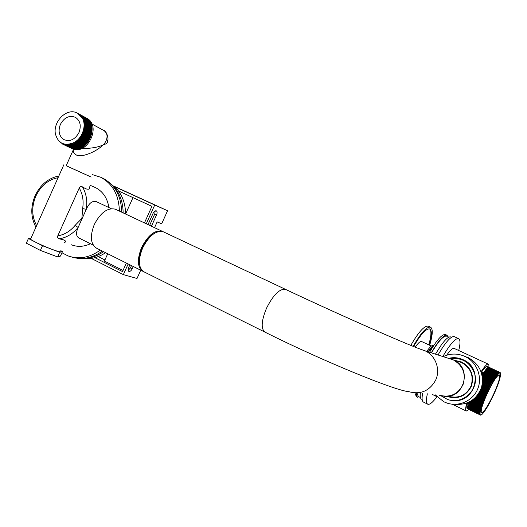 <?xml version="1.0" encoding="UTF-8"?>
<svg xmlns="http://www.w3.org/2000/svg" width="527" height="527" viewBox="0 0 527 527"><rect width="100%" height="100%" fill="white"/><g stroke="black" fill="none" stroke-linecap="round" stroke-linejoin="round"><path stroke-width="0.79" d="M493.536 394.361C498.588 383.057 500.505 376.555 499.286 374.849C496.961 375.441 492.976 381.594 487.323 393.32C482.277 404.657 480.354 411.152 481.553 412.799C483.931 412.18 487.93 406.034 493.536 394.361M447.97 396.732C458.549 399.407 466.355 395.896 471.395 386.199C474.392 375.659 471.171 367.615 461.738 362.056L454.636 360.316M427.351 393.807C426.02 399.934 426.165 403.405 427.792 404.229C429.703 404.855 432.739 402.378 436.909 396.791M422.621 393.254C421.699 398.419 421.989 401.363 423.497 402.101L427.693 404.176M432.239 394.374L436.718 396.6M466.777 403.096C465.446 407.878 465.282 410.526 466.283 411.034L468.944 409.492M440.75 395.652L447.271 399.321C462.192 405.289 479.195 390.079 474.847 374.394C478.516 388.116 466.158 402.22 452.37 400.434M452.502 400.448C475.321 403.866 484.484 368.498 463.055 359.717L462.963 359.677C458.319 357.576 453.51 357.135 448.549 358.36M463.095 359.717L463.187 359.763C484.59 368.531 475.453 403.86 452.647 400.461M463.246 359.77L461 358.88M470.387 401.416C468.911 406.469 468.694 409.288 469.728 409.881L470.124 409.927M470.585 409.782L471.243 409.374M469.722 409.881L469.083 409.571C468.055 408.985 468.259 406.205 469.695 401.225M468.503 402.378C467.469 406.449 467.409 408.721 468.332 409.202L468.727 409.248M469.188 409.117L469.84 408.715M467.489 402.819C466.606 406.376 466.566 408.353 467.383 408.741L468.332 409.202M467.897 408.748L468.477 408.478M486.928 393.254C481.27 405.974 479.109 413.26 480.446 415.105C481.256 415.335 482.719 413.939 484.833 410.915C489.899 403.642 497.31 387.912 499.636 379.4C501.862 370.593 499.971 370.758 493.957 379.901L486.928 393.254M480.38 415.072L480.288 415.026C479.386 414.525 479.59 411.995 480.901 407.437L486.414 393.01C489.201 386.884 491.895 381.752 494.504 377.609C496.954 373.801 498.621 371.97 499.491 372.128L499.616 372.187M498.068 371.476L498.726 371.779C496.217 372.484 491.856 379.433 485.637 392.641C480.104 405.401 478.068 412.74 479.53 414.657L478.885 414.341C477.963 413.827 478.167 411.271 479.491 406.66L484.972 392.325C487.732 386.245 490.413 381.14 493.015 377.009C495.499 373.156 497.185 371.311 498.068 371.476L498.193 371.535M496.651 370.817L497.304 371.12C494.781 371.812 490.413 378.761 484.194 391.956C478.661 404.71 476.639 412.048 478.127 413.972L477.475 413.655C476.54 413.135 476.744 410.546 478.088 405.882L483.529 391.64C486.263 385.612 488.931 380.534 491.533 376.416C494.043 372.517 495.749 370.652 496.651 370.817L496.777 370.876M495.235 370.165L495.887 370.461C493.344 371.146 488.964 378.083 482.752 391.265C477.225 404.011 475.216 411.356 476.718 413.287L476.072 412.97C475.123 412.443 475.328 409.822 476.685 405.111L482.086 390.955C484.8 384.973 487.455 379.927 490.044 375.817C492.587 371.884 494.313 369.994 495.235 370.165L495.367 370.224M475.314 412.608L474.669 412.292C473.707 411.745 473.911 409.097 475.282 404.334L480.644 390.27C483.338 384.335 485.973 379.321 488.562 375.224C491.131 371.245 492.883 369.341 493.819 369.506L494.471 369.809C491.908 370.481 487.521 377.404 481.309 390.586C475.789 403.32 473.793 410.665 475.321 412.608L475.723 412.641M477.706 394.96C473.753 405.026 472.488 410.685 473.918 411.923L474.32 411.962M474.794 411.798L475.479 411.35M473.918 411.923L473.272 411.607C472.291 411.053 472.495 408.372 473.878 403.557L476.21 396.759M474.755 398.214C471.988 406.007 471.243 410.349 472.515 411.244L472.917 411.284M473.391 411.126L474.063 410.691M472.515 411.244L471.876 410.928C470.874 410.362 471.079 407.648 472.482 402.78L473.641 399.183M472.436 400.098C470.413 406.357 469.972 409.841 471.118 410.559L471.52 410.605M471.988 410.454L472.653 410.032M471.118 410.559L470.479 410.25C469.465 409.677 469.669 406.923 471.085 402.002L471.467 400.757M500.61 373.63L500.143 372.431C499.082 372.319 497.02 374.802 493.957 379.901M498.397 371.785L498.542 372.47M497.738 373.215L497.791 372.517M496.342 372.517L496.381 371.878M495.716 372.016L495.564 373.123M494.945 371.818L494.978 371.245M494.155 369.809L494.319 370.461M494.313 371.324L494.168 372.477M493.549 371.127L493.575 370.613M482.462 382.806L487.08 374.631C489.675 370.606 491.454 368.683 492.409 368.854L493.061 369.157C491.092 369.335 487.442 374.664 482.106 385.151M492.152 370.435L492.178 369.987M482.574 379.203L485.598 374.038C488.226 369.974 490.024 368.024 490.999 368.202L491.651 368.505C490.057 368.472 487.04 372.543 482.594 380.711M491.335 368.498L491.507 369.124M491.52 369.954L491.375 371.179M490.762 369.75L490.775 369.355M482.304 376.456L484.122 373.452C486.777 369.341 488.601 367.372 489.59 367.55L490.242 367.853C488.865 367.747 486.269 371.015 482.455 377.655M490.13 369.269L489.985 370.534M489.366 369.065L489.379 368.729M487.304 366.489L488.832 367.2C487.62 367.049 485.367 369.71 482.067 375.178M487.159 366.423C486.078 366.199 484.135 368.195 481.329 372.431M481.836 374.163L482.93 372.418L482.159 372.062L481.526 373.057M454.452 336.727L454.122 336.575C450.809 336.18 445.44 342.306 438.023 354.974M488.76 367.76C489.089 365.573 488.898 364.361 488.206 364.111C486.908 363.867 484.537 366.423 481.098 371.772M454.3 348.466L454.096 348.373C452.574 348.004 450.084 350.297 446.626 355.257M458.734 350.514C460.473 343.4 460.387 339.414 458.477 338.565C455.302 338.176 450.078 344.157 442.818 356.515M449.88 358.703C462.238 357.22 470.558 362.451 474.847 374.394M467.956 404.795L468.483 406.449M467.759 408.326L468.444 408.155M482.159 372.062L482.396 372.727L482.93 372.418M479.728 413.425C479.511 412.193 479.866 409.993 480.795 406.818C484.082 396.607 488.476 386.97 493.964 377.905C495.881 374.914 497.323 373.169 498.292 372.681M479.728 413.326L478.984 413.55M478.305 412.72C478.094 411.462 478.45 409.242 479.386 406.04C482.653 395.889 487.014 386.311 492.481 377.306C494.412 374.295 495.867 372.536 496.849 372.029M497.679 372.194L497.85 373.096M479.432 411.771L479.01 412.154M476.889 412.009C476.678 410.737 477.04 408.491 477.982 405.27C481.223 395.178 485.565 385.659 490.999 376.713C492.936 373.683 494.412 371.904 495.413 371.377M496.256 371.528L496.441 372.411M475.479 411.304C475.262 410.006 475.631 407.74 476.579 404.492C479.794 394.466 484.109 385.006 489.517 376.113C491.467 373.063 492.956 371.272 493.977 370.731M474.063 410.592C473.852 409.281 474.221 406.989 475.176 403.722L479.254 392.628M481.395 387.865L488.035 375.514C489.998 372.451 491.5 370.639 492.541 370.079M472.653 409.887C472.442 408.55 472.811 406.238 473.773 402.944L475.664 397.338M482.534 381.97L486.559 374.921C488.536 371.838 490.051 370.007 491.105 369.434M471.243 409.183C471.033 407.826 471.408 405.487 472.376 402.173L473.213 399.519M482.541 378.617L485.077 374.328C487.067 371.225 488.601 369.374 489.675 368.788M490.591 368.874L490.821 369.69M469.834 408.478C469.623 407.101 470.005 404.736 470.986 401.403L471.105 400.981M482.225 375.995L483.602 373.735C485.604 370.613 487.152 368.748 488.246 368.142M468.431 407.773L469.195 402.048M481.731 373.775L482.396 372.727M448.233 336.905L446.909 335.205C443.629 334.783 438.418 340.653 431.284 352.8M445.704 334.652L445.381 334.507C442.054 334.085 436.791 340.001 429.604 352.26M416.429 392.931C416.376 395.428 416.85 396.91 417.858 397.371M414.894 392.905L416.35 396.627L417.753 397.318M451.013 337.076L450.697 336.931C448.76 336.43 445.671 339.039 441.435 344.763L435.44 354.137M420.362 392.997C419.966 396.567 420.381 398.643 421.593 399.216L422.16 399.492M420.441 397.529L418.3 396.475L416.903 392.918M431.514 352.873C438.365 341.279 443.365 335.692 446.507 336.114L446.817 336.252M429.189 345.047C431.923 335.62 432.068 330.245 429.61 328.927C426.086 328.453 420.75 334.316 413.616 346.509M428.754 344.842C431.343 335.982 431.606 330.666 429.551 328.907M421.725 341.568L421.574 341.503C420.19 341.153 418.076 343.037 415.217 347.148M410.803 345.369C418.53 332.043 424.327 325.62 428.194 326.114L428.55 326.272M413.142 346.318C420.836 333.044 426.593 326.641 430.407 327.122C433.102 328.624 432.851 334.665 429.643 345.257M428.497 351.904L432.311 347.715M426.817 351.364C429.808 347.023 431.995 345.02 433.392 345.363L433.55 345.435M428.082 351.772C430.21 348.663 431.969 346.766 433.365 346.068M449.096 358.538L453.536 359.974C472.772 367.8 464.149 399.69 443.688 396.205M448.319 396.238C458.589 398.853 466.171 395.454 471.066 386.041C473.984 375.81 470.861 368.004 461.698 362.602L457.449 361.226M142.758 271.221L96.606 248.224C90.558 244.166 89.781 236.267 94.274 224.542C100.604 212.559 107.627 207.44 115.334 209.193L116.012 209.515M143.37 271.504L142.955 271.319C137.356 267.459 136.908 259.521 141.592 247.519C148.041 235.18 154.885 229.759 162.132 231.241L162.955 231.643M139.444 263.658C138.753 258.974 139.695 253.671 142.277 247.756C145.492 240.944 149.51 236.155 154.325 233.389M264.91 332.096L143.963 271.827C138.384 267.966 137.936 260.035 142.626 248.019C149.082 235.674 155.92 230.246 163.159 231.722L163.785 232.018M448.879 358.465L453.325 359.908C462.897 365.56 466.151 373.748 463.088 384.479C457.95 394.354 450.018 397.925 439.287 395.191M443.227 356.647C450.308 353.301 457.495 353.215 464.794 356.377L465.143 356.542C476.731 362.016 482.627 376.752 477.811 388.722C473.141 400.751 458.859 407.219 446.777 402.997L443.833 401.778L435.058 394.703M457.64 361.285L459.689 361.805M459.781 361.838L457.838 361.351M468.081 357.583L468.424 357.741C479.82 364.394 484.221 374.196 481.612 387.154C476.843 399.466 467.904 405.191 454.788 404.334M93.266 245.141L79.043 238.059C76.072 236.373 75.769 232.848 78.128 227.486L86.276 209.324C89.083 203.053 92.456 200.504 96.395 201.663L97.133 202.006M60.374 124.412C64.314 117.363 69.347 115.011 75.486 117.356C80.275 120.716 81.435 125.775 78.978 132.534C75.084 139.497 70.111 141.875 64.05 139.675C59.116 136.348 57.891 131.256 60.374 124.412M67.021 144.438L67.667 145.307M71.349 148.298L71.876 148.555C87.008 156.335 102.034 125.775 86.738 118.252L86.586 118.167M66.613 144.431L67.291 145.294M70.618 147.949L71.191 148.225C86.118 155.913 101.046 125.274 85.526 117.587L85.143 117.383M84.768 117.172L84.926 117.257C100.453 124.952 85.519 155.623 70.572 147.929L70.051 147.679M66.922 145.281L66.198 144.411M65.842 144.378L66.606 145.254M83.648 116.559L83.806 116.645C99.359 124.346 84.392 155.083 69.426 147.376L68.596 146.961M66.244 145.215L65.427 144.332M82.568 116.151L82.238 116.039M81.942 115.953L81.599 115.861M81.296 115.788L80.941 115.709M65.065 144.279L65.941 145.169M68.326 146.849L68.899 147.125C83.872 154.833 98.852 124.069 83.286 116.362L82.568 116.045M82.528 115.94L82.68 116.026C98.259 123.74 83.259 154.543 68.279 146.829L67.443 146.407M65.585 145.109L64.643 144.194M80.69 115.453L81.039 115.538M81.336 115.617L81.678 115.723M81.962 115.815L82.291 115.933M81.441 115.532L81.105 115.42M80.815 115.334L80.466 115.242M64.268 144.115L65.289 145.05M67.173 146.295L67.746 146.572C82.739 154.292 97.752 123.463 82.166 115.742L81.777 115.538M81.395 115.321L81.553 115.406C97.152 123.134 82.126 154.003 67.12 146.269L66.29 145.854M64.94 144.971L63.82 143.99M80.203 114.998L80.545 115.103M80.829 115.196L81.165 115.321M80.921 115.143L80.591 115.011M80.308 114.912L79.972 114.8M63.418 143.864L64.65 144.899M66.013 145.735L66.586 146.019C81.599 153.752 96.639 122.857 81.033 115.123L80.644 114.919M80.262 114.702L80.42 114.787C96.039 122.521 80.987 153.456 65.961 145.715L65.124 145.294M64.314 144.8L62.917 143.687M79.696 114.576L80.025 114.695M62.449 143.489L64.031 144.708M64.854 145.182L65.427 145.459C80.46 153.205 95.532 122.244 79.9 114.497L79.511 114.293M79.129 114.076L79.287 114.161C94.926 121.908 79.84 152.909 64.801 145.156L63.958 144.734M63.695 144.589L61.817 143.179M61.145 142.804L63.418 144.477M63.681 144.622L64.261 144.899C79.313 152.652 94.412 121.625 78.76 113.872L78.371 113.667M77.851 113.377L78.141 113.536C93.806 121.296 78.694 152.356 63.629 144.596L60.065 142.046M58.543 140.597L63.088 144.339C74.353 150.294 89.346 131.612 82.917 119.168L77.719 113.305L76.639 112.778C66.573 107.883 52.957 121.533 55.401 133.898C58.042 143.054 63.813 146.111 72.719 143.074C81.336 139.886 86.553 127.35 82.917 119.168M70.045 147.672C84.999 155.373 99.952 124.675 84.412 116.974L84.03 116.77M66.171 165.748L91.125 177.065M81.448 148.614C91.158 148.495 98.404 147.25 103.187 144.892C95.683 152.336 80.835 157.929 76.303 154.945C74.307 154.095 73.293 152.408 73.273 149.892L73.339 149.088M73.701 147.461L73.826 147.059M73.997 146.585L74.169 146.157M74.379 145.656L74.702 144.991M91.138 177.039L66.191 165.715M60.658 251.017C61.962 252.117 60.994 252.209 57.766 251.3C50.592 249.324 33.333 241.669 30.533 239.218C29.637 238.487 29.762 238.191 30.928 238.342M59.169 238.83C57.753 238.421 57.298 237.427 57.799 235.832C64.419 234.752 70.19 231.261 75.124 225.358L78.128 227.486C72.726 233.935 66.409 237.717 59.169 238.83L62.99 239.66C66.066 240.964 66.586 241.86 64.557 242.334M57.799 235.832L79.234 188.02C80.084 186.578 81.165 186.196 82.462 186.881C86.29 193.389 87.561 200.866 86.276 209.324L82.647 208.593C83.833 200.866 82.693 194.008 79.234 188.02M89.465 186.802C90.255 189.094 89.037 189.766 85.796 188.804L82.462 186.881M71.428 244.798C77.561 247.156 83.905 246.801 90.453 243.737M61.942 252.743L67.825 255.819C78.734 259.699 89.57 257.789 100.328 250.081M71.58 256.985C81.975 260.2 92.238 258.237 102.363 251.096M72.318 143.719L72.364 144.424M72.476 144.839L72.68 145.274M72.917 145.623L73.246 146.005M74.472 146.928L75.084 147.231M75.664 147.474L76.422 147.738M77.133 147.949L78.055 148.166M78.905 148.324L79.966 148.476M72.792 146.117L72.186 145.808M71.725 145.531L71.231 145.202M70.842 144.905L69.939 144.075M121.697 212.19C121.25 196.169 115.057 184.891 103.114 178.35L101.177 177.474M91.869 123.997L103.384 130.248C106.803 130.551 109.056 139.945 107.508 140.538C108.088 142.488 106.645 143.937 103.187 144.892C106.349 141.987 109.912 134.121 103.384 130.248L103.239 130.169M83.562 119.721L84.109 119.899M84.59 120.09L85.17 120.36M86.296 120.973L85.69 120.643L86.342 121.065M86.935 121.52L87.693 122.218M88.411 123.035L89.359 124.444M90.249 126.427L90.967 131.763M119.392 211.103C118.898 195.089 112.686 183.811 100.756 177.283L92.245 174.575M108.931 207.579C107.376 198.066 102.87 191.4 95.427 187.566L93.714 186.835M75.124 225.358L81.883 218.435L82.647 208.593M75.954 142.501C72.476 144.708 68.984 145.32 65.473 144.339M83.279 119.109L85.466 126.223M77.159 143.041L70.519 145.353M68.411 145.281L65.091 144.279M81.948 116.902L83.062 117.962M84.425 119.741L86.599 126.888M78.352 143.568L71.692 145.913M69.584 145.847L68.161 145.564M67.324 145.3L65.328 144.319M81.645 116.513L82.357 116.968M83.088 117.528L84.201 118.588M85.565 120.373L87.726 127.547M79.544 144.102L72.864 146.466M70.756 146.401L69.755 146.42M68.49 145.86L67.739 145.551M67.206 145.294L65.756 144.372M81.685 116.566L82.252 116.836M82.779 117.132L83.49 117.593M84.221 118.153L85.334 119.214M86.698 120.999L88.852 128.213M80.73 144.629L74.03 147.02M71.922 146.961L70.493 146.684M69.656 146.42L68.899 146.111M68.372 145.854L67.838 145.557M67.436 145.3L66.29 144.418M81.876 116.81L82.377 116.994M82.825 117.185L83.385 117.455M83.912 117.752L84.623 118.213M85.354 118.773L86.468 119.833M87.825 121.625L89.972 128.865M81.916 145.149L75.196 147.573M73.082 147.514L71.652 147.237M70.816 146.974L70.058 146.671M69.531 146.414L69.004 146.117M68.596 145.86L68.174 145.564M67.831 145.3L66.876 144.438M82.14 117.165L82.601 117.297M83.009 117.429L83.51 117.613M83.951 117.804L84.518 118.074M85.045 118.371L85.749 118.832M86.481 119.392L87.594 120.452M88.951 122.251L91.085 129.523M83.095 145.676L76.356 148.12M74.235 148.067L72.805 147.791M71.968 147.527L71.217 147.224M70.69 146.974L70.157 146.677M68.991 145.867L68.622 145.557M68.332 145.287L67.509 144.424M60.803 250.694L62.476 251.55L59.689 252.288L42.489 245.727L28.432 238.52L31.001 238.184M62.476 251.55L60.44 256.082L57.614 256.919L40.388 250.424L26.35 243.178L28.432 238.52M57.614 256.919L59.689 252.288M40.388 250.424L42.489 245.727M123.134 212.868C123.048 203.04 120.301 194.713 114.893 187.895L109.945 183.021M82.087 258.5C89.557 258.724 96.704 256.445 103.536 251.675M125.584 214.021C125.479 204.436 122.778 196.314 117.488 189.654L109.86 182.941M81.975 258.507C90.071 259.659 97.936 257.729 105.584 252.703M151.447 226.202L156.598 214.772C157.362 212.803 157.263 211.492 156.295 210.84L156.262 210.826C155.122 210.596 154.068 211.419 153.107 213.283L148.008 224.588M132.982 197.612L125.65 213.903L126.144 214.285M123.035 270.443L104.425 261.076L107.719 253.764M129.879 264.804L128.575 267.703C127.857 269.528 127.936 270.746 128.812 271.365C130.037 271.668 131.177 270.812 132.244 268.79L133.278 266.497M91.369 258.461L123.351 274.633L137.013 278.467L140.735 270.213M146.275 223.771L154.727 205.023L167.566 210.741L161.684 223.784L157.138 221.913L154.549 227.664M123.351 274.633L128.166 263.955M167.566 210.741L114.379 186.354M154.727 205.023L114.741 186.69M94.932 257.677L122.521 271.589L126.361 263.052M144.451 222.914L151.928 206.327L118.483 190.945M98.193 256.596L104.919 259.976M128.153 270.443L130.459 267.894L131.486 265.608M149.635 225.352L154.786 213.936L155.188 210.905M453.253 359.875L424.979 350.784C435.625 355.481 440.783 369.598 435.579 380.283C429.433 391.06 420.487 394.848 408.728 391.647C395.369 390.764 322.405 360.916 265.061 332.175C260.812 328.907 261.3 320.91 266.53 308.176C273.269 294.909 279.567 288.625 285.436 289.33C342.201 316.147 414.196 347.708 424.894 350.745L421.001 349.375M58.464 176.097L58.82 176.031M57.443 177.81C47.917 179.872 40.717 185.965 35.856 196.09C31.548 206.485 31.699 216.129 36.31 225.036M36.014 226.972L35.783 226.544M130.459 267.894L132.244 268.79M154.786 213.936L156.598 214.772M489.247 370.191L490.018 370.547M492.099 371.515L492.87 371.871M494.958 372.839L495.729 373.202M466.204 410.994L452.291 404.202M500.143 372.431L499.491 372.128M488.206 364.111L454.096 348.373M458.477 338.565L454.122 336.575M480.795 406.818L480.901 407.437M493.964 377.905L494.504 377.609M479.386 406.04L479.491 406.66M492.481 377.306L493.015 377.009M477.982 405.27L478.088 405.882M490.999 376.713L491.533 376.416M476.579 404.492L476.685 405.111M489.517 376.113L490.044 375.817M475.176 403.722L475.282 404.334M488.035 375.514L488.562 375.224M473.773 402.944L473.878 403.557M486.559 374.921L487.08 374.631M472.376 402.173L472.482 402.78M485.077 374.328L485.598 374.038M470.986 401.403L471.085 402.002M483.602 373.735L484.122 373.452M482.126 373.149L482.64 372.866M446.909 335.205L445.381 334.507M451.474 337.287L450.697 336.931M446.507 336.114L448.872 337.194M428.194 326.114L430.407 327.122M421.574 341.503L431.356 346.055M433.392 345.363L433.728 345.521M453.457 359.941L461.626 362.569M115.334 209.193L162.132 231.241M163.159 231.722L285.436 289.33M468.424 357.741L465.143 356.542M35.75 226.88C30.704 217.177 30.494 206.788 35.111 195.701C40.269 184.872 48.082 178.31 58.55 176.018M89.478 124.899L88.872 124.57M88.358 124.293L87.752 123.97M87.238 123.687L86.632 123.364M86.112 123.081L85.499 122.751M84.979 122.475L84.366 122.139M71.211 148.232L70.644 147.962M70.032 147.665L69.505 147.415M86.738 118.252L85.526 117.587M68.885 147.119L68.352 146.862M67.733 146.565L67.199 146.308M66.58 146.012L66.046 145.755M65.42 145.452L64.88 145.195M64.254 144.892L63.714 144.635M63.082 144.332L62.542 144.075M84.926 117.257L84.412 116.974M83.806 116.645L83.286 116.362M82.68 116.026L82.166 115.742M81.553 115.406L81.033 115.123M80.42 114.787L79.9 114.497M79.287 114.161L78.76 113.872M78.141 113.536L77.719 113.305M66.152 165.794L73.273 149.892L74.439 149.352M63.859 164.76L30.533 239.218M73.945 146.671L73.325 146.374M90.763 123.397L90.163 123.074M89.656 122.791L89.05 122.468M88.536 122.192L87.937 121.862M87.423 121.579L86.817 121.25M100.756 177.283L103.114 178.35M90.137 185.3L95.427 187.566M78.747 146.862L78.253 146.618M77.726 146.361L77.107 146.058M76.58 145.801L75.967 145.498M75.433 145.241L74.814 144.938M74.281 144.681L73.661 144.372M73.128 144.115L71.817 143.469M64.432 139.859L64.05 139.675M76.738 146.75L77.034 146.091M111.269 208.679L96.461 201.689M74.841 148.015L74.808 147.639"/></g></svg>
